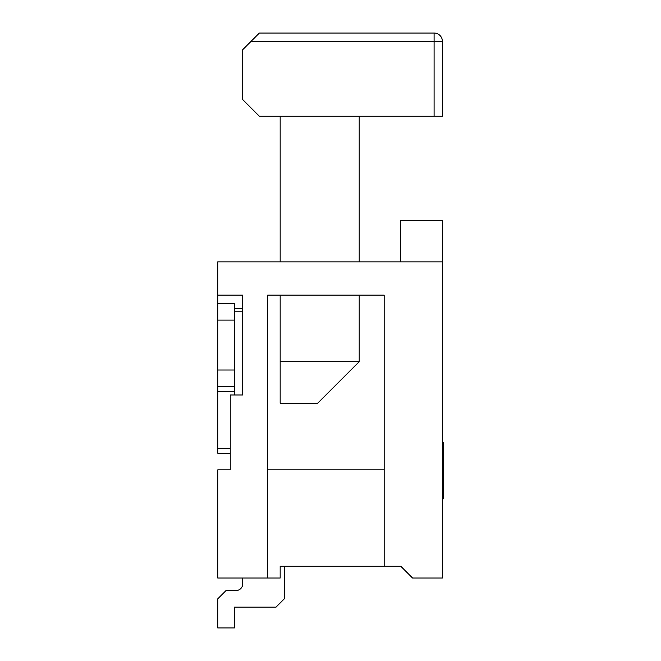 <?xml version="1.0" encoding="UTF-8"?>
<svg xmlns="http://www.w3.org/2000/svg" width="661" height="661" viewBox="0 0 661 661"><rect width="100%" height="100%" fill="white"/><g stroke="black" fill="none" stroke-linecap="round" stroke-linejoin="round"><path stroke-width="0.99" d="M284.321 566.262L284.321 598.833L276.001 607.153L234.399 607.153L234.399 627.95L217.758 627.95L217.758 598.833L226.079 590.513L236.068 590.513A6.66 6.66 0 0 0 242.719 583.853L242.719 578.028M236.068 590.513A6.66 6.66 0 0 0 242.719 583.853A6.66 6.66 0 0 1 236.068 590.513A6.66 6.66 0 0 0 242.719 583.853A6.66 6.66 0 0 1 236.068 590.513A6.66 6.66 0 0 0 242.719 583.853A6.66 6.66 0 0 1 236.068 590.513A6.66 6.66 0 0 0 242.719 583.853A6.66 6.66 0 0 1 236.068 590.513A6.66 6.66 0 0 0 242.719 583.853A6.66 6.66 0 0 1 236.068 590.513A6.66 6.66 0 0 0 242.719 583.853A6.66 6.66 0 0 1 236.068 590.513A6.66 6.66 0 0 0 242.719 583.853A6.66 6.66 0 0 1 236.068 590.513A6.66 6.66 0 0 0 242.719 583.853A6.66 6.66 0 0 1 236.068 590.513A6.66 6.66 0 0 0 242.719 583.853A6.66 6.66 0 0 1 236.068 590.513A6.66 6.66 0 0 0 242.719 583.853A6.66 6.66 0 0 1 236.068 590.513A6.66 6.66 0 0 0 242.719 583.853A6.66 6.66 0 0 1 236.068 590.513A6.66 6.66 0 0 0 242.719 583.853A6.66 6.66 0 0 1 236.068 590.513A6.66 6.66 0 0 0 242.719 583.853A6.66 6.66 0 0 1 236.068 590.513A6.66 6.66 0 0 0 242.719 583.853A6.66 6.66 0 0 1 236.068 590.513A6.66 6.66 0 0 0 242.719 583.853A6.66 6.66 0 0 1 236.068 590.513A6.66 6.66 0 0 0 242.719 583.853A6.66 6.66 0 0 1 236.068 590.513A6.66 6.66 0 0 0 242.719 583.853A6.66 6.66 0 0 1 236.068 590.513A6.66 6.66 0 0 0 242.719 583.853A6.66 6.66 0 0 1 236.068 590.513A6.66 6.66 0 0 0 242.719 583.853A6.66 6.66 0 0 1 236.068 590.513A6.66 6.66 0 0 0 242.719 583.853A6.66 6.66 0 0 1 236.068 590.513A6.66 6.66 0 0 0 242.719 583.853A6.66 6.66 0 0 1 236.068 590.513A6.66 6.66 0 0 0 242.719 583.853A6.66 6.66 0 0 1 236.068 590.513A6.66 6.66 0 0 0 242.719 583.853A6.66 6.66 0 0 1 236.068 590.513A6.66 6.66 0 0 0 242.719 583.853A6.66 6.66 0 0 1 236.068 590.513A6.66 6.66 0 0 0 242.719 583.853M230.243 453.223L217.758 453.223L217.758 303.457L234.399 303.457L234.399 320.098L217.758 320.098M234.399 394.981L234.399 386.66L217.758 386.66M234.399 386.66L234.399 370.02L217.758 370.02M234.399 370.02L234.399 320.098M409.126 574.583L400.806 566.262L412.571 578.028L442.407 578.028L442.407 220.253L400.806 220.253L400.806 261.855M267.68 578.028L267.68 295.137L384.165 295.137L384.165 566.262L280.165 566.262L280.165 578.028L217.758 578.028L217.758 469.864L230.243 469.864L230.243 461.543M230.243 469.864L230.243 394.981L242.719 394.981L242.719 295.137L217.758 295.137L217.758 303.457M400.806 566.262L384.165 566.262M442.407 261.855L217.758 261.855L217.758 295.137M242.719 394.981L242.719 295.137M267.68 469.864L384.165 469.864M242.719 311.777L234.399 311.777M280.165 116.253L280.165 261.855M359.204 261.855L359.204 116.253M280.165 295.137L280.165 403.301L317.602 403.301L359.204 361.699L359.204 295.137M442.407 116.253L259.36 116.253L242.719 99.613L242.719 49.691L259.36 33.05L434.087 33.05A8.32 8.32 0 0 1 442.407 41.37L442.407 116.253M280.165 361.699L359.204 361.699M443.242 442.663L442.407 442.663L443.242 442.663L443.242 452.504M443.242 452.248L442.407 452.248L443.242 452.248L443.242 498.848L442.407 498.848L443.242 498.848M443.242 490.586L442.407 490.586M230.243 448.232L217.758 448.232M234.399 391.651L217.758 391.651M242.719 308.447L234.399 308.447M434.087 116.253L434.087 41.37L251.04 41.37M442.407 41.37A8.32 8.32 0 0 0 434.087 33.05L434.087 41.37L442.407 41.37M443.242 447.249L442.407 447.249M443.242 457.924L442.407 457.924M443.242 471.599L442.407 471.599M443.242 484.744L442.407 484.744"/></g></svg>
